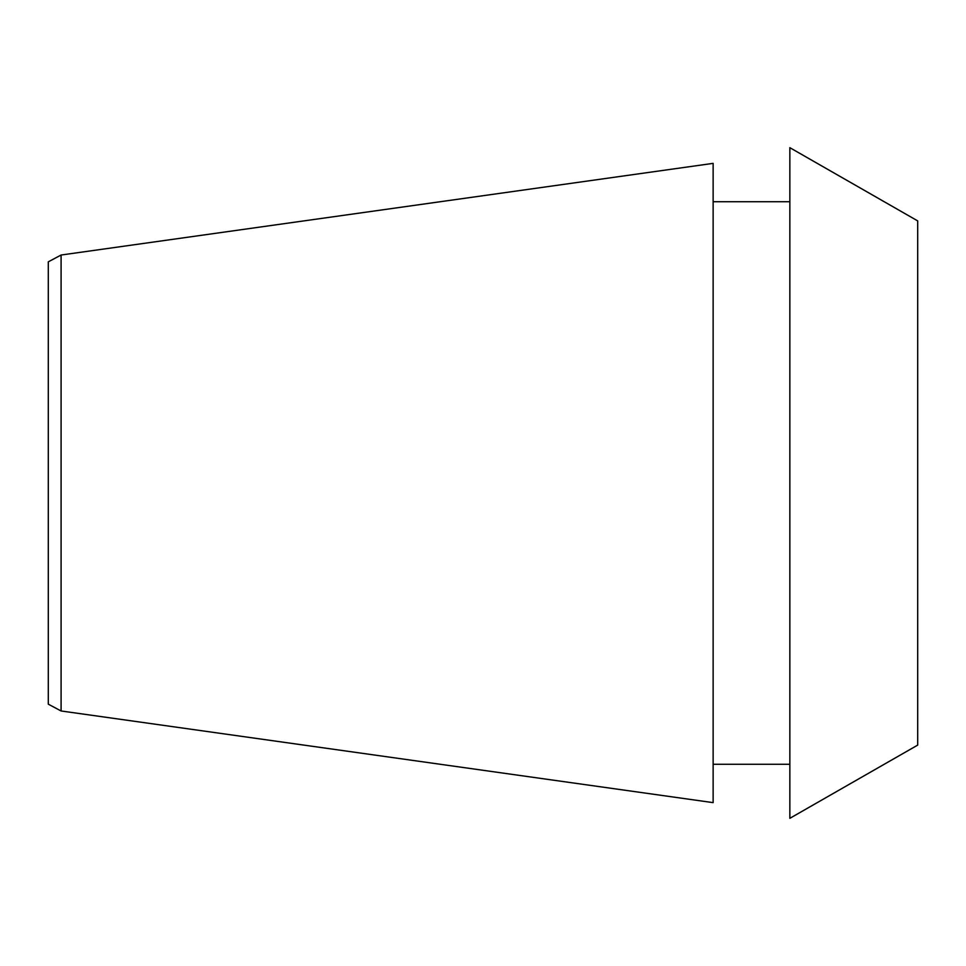 <?xml version="1.0" encoding="UTF-8"?>
<svg xmlns="http://www.w3.org/2000/svg" width="966" height="966" viewBox="0 0 966 966"><rect width="100%" height="100%" fill="white"/><g stroke="black" fill="none" stroke-linecap="round" stroke-linejoin="round"><path stroke-width="1.45" d="M917.7 220.9L917.7 745.1L789.85 818.323L789.85 147.677L917.7 220.9M789.85 764.275L713.137 764.275M789.85 201.725L713.137 201.725M61.087 255.024L713.137 163.363L713.137 802.637L61.087 710.976L61.087 255.024L48.3 261.822L48.3 704.178L61.087 710.976"/></g></svg>
